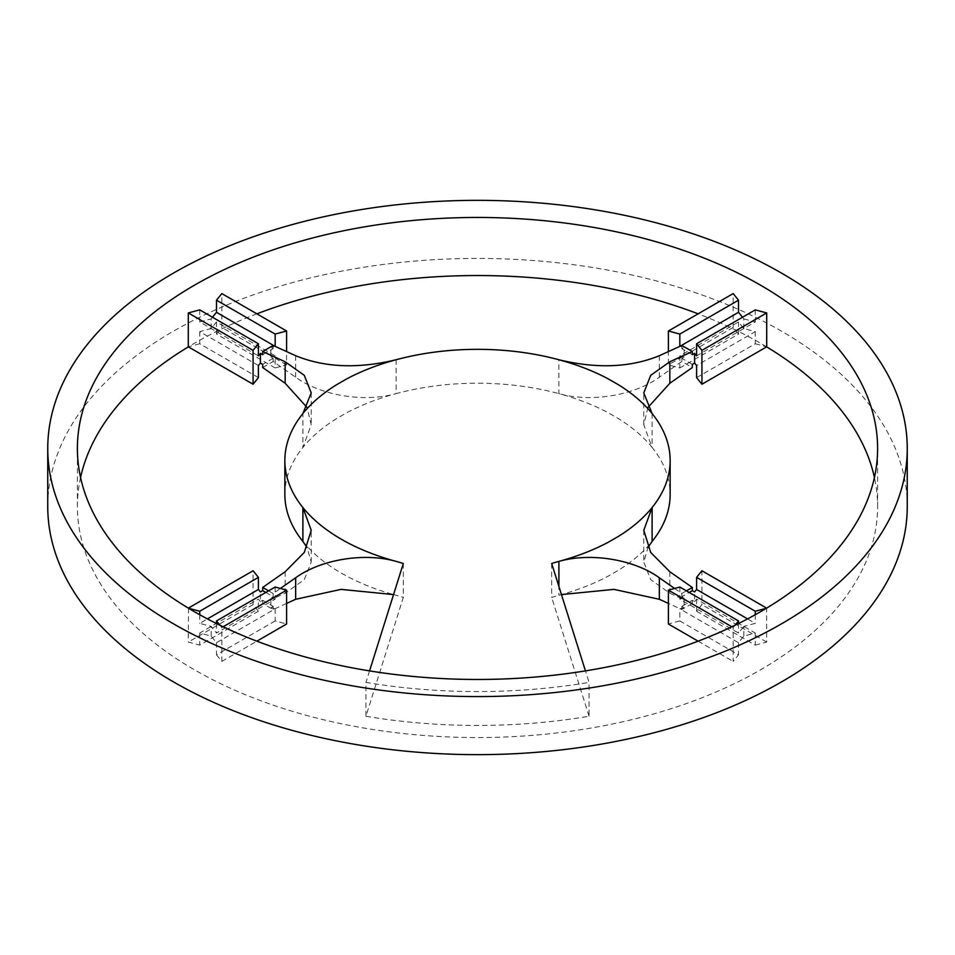 <?xml version="1.0" encoding="UTF-8"?>
<svg xmlns="http://www.w3.org/2000/svg" width="955" height="955" viewBox="0 0 955 955"><rect width="100%" height="100%" fill="white"/><g stroke="black" fill="none" stroke-linecap="round" stroke-linejoin="round"><path stroke-width="0.72" stroke-dasharray="4.78 3.58" d="M907.25 506.544A429.75 248.109 0 0 0 781.381 331.099A429.75 248.109 0 0 0 313.037 277.308A429.75 248.109 0 0 0 47.75 506.544M766.638 346.868A400.109 231.003 0 0 0 760.419 343.191A400.109 231.003 0 0 0 698.117 313.825M256.883 313.825A400.109 231.003 0 0 0 188.362 346.868M80.566 477.5A400.109 231.003 0 0 0 77.391 506.544A400.109 231.003 0 0 0 194.581 669.885A400.109 231.003 0 0 0 630.61 719.963A400.109 231.003 0 0 0 877.609 506.544A400.109 231.003 0 0 0 874.434 477.5M403.308 563.546L403.308 597.424L365.932 716.274L365.932 682.395A400.109 231.003 0 0 0 589.068 682.395L585.451 670.899M365.932 716.274A400.109 231.003 0 0 0 589.068 716.274L589.068 682.395M551.692 563.546L551.692 597.424A88.922 51.343 180 0 1 558.902 595.252C577.118 590.333 593.604 583.935 608.383 576.056L618.864 570.004C632.508 561.48 643.586 551.954 652.11 541.437M393.544 594.583L396.098 595.252A88.911 51.331 180 0 1 403.308 597.424M589.068 716.274L551.692 597.424M369.549 670.899L365.932 682.395M284.853 494.439A192.647 111.222 180 0 1 302.89 447.441L311.223 424.724L307.056 407.475M286.607 603.405L273.166 609.541L262.685 603.488L285.175 593.234L304.299 579.649L311.223 562.101L307.056 547.525M262.685 367.544L273.166 361.491L295.656 377.213C319.949 394.952 362.948 402.974 396.098 393.627C377.882 398.545 361.396 404.944 346.617 412.823L336.136 418.875C322.492 427.41 311.414 436.924 302.89 447.441L302.89 413.563M396.098 359.749L396.098 393.627A192.647 111.222 180 0 1 558.902 393.627C592.052 402.974 635.051 394.952 659.344 377.213L681.834 361.491L692.315 367.544M647.944 407.475L643.777 424.724L652.11 447.441C643.586 436.924 632.508 427.41 618.864 418.875L608.383 412.823C593.604 404.944 577.118 398.545 558.902 393.627L558.902 359.749M652.11 413.563L652.11 447.441A192.647 111.222 180 0 1 670.147 494.439M669.825 571.735L669.825 593.234L650.701 579.649L643.777 562.101L647.944 547.525M561.456 594.583L558.902 595.252L558.902 586.454M669.825 593.234L692.315 603.488L681.834 609.541L668.393 603.405M674.612 588.459L681.834 593.509L686.406 590.847M268.594 590.847L273.166 593.509L280.388 588.459M273.166 593.509L273.166 596.684L270.886 597.997L275.171 599.155L216.487 633.034L211.162 626.432L199.726 623.352L207.438 618.9M273.166 609.541L273.166 606.365L270.886 607.678L270.886 597.997M262.685 603.488L262.685 600.313L260.405 601.626L260.405 591.945M262.685 600.313L273.166 606.365M273.166 361.491L273.166 358.316L270.886 357.003L270.886 347.322L273.166 348.635L262.685 354.687M273.166 345.459L273.166 348.635M273.166 358.316L262.685 364.368M681.834 345.459L681.834 348.635L684.114 347.322L680.127 346.247M681.834 361.491L681.834 358.316L684.114 357.003L684.114 347.322M692.315 364.368L681.834 358.316M692.315 603.488L692.315 600.313L694.595 601.626L694.595 591.945M681.834 609.541L681.834 606.365L684.114 607.678L684.114 597.997L681.834 596.684L689.164 592.446M681.834 593.509L681.834 596.684M681.834 606.365L692.315 600.313M265.836 592.446L273.166 596.684M692.315 354.687L681.834 348.635M270.886 607.678L275.171 608.836L216.487 642.715L211.162 636.114L199.726 633.034L258.399 599.155L260.405 601.626M275.171 587.05L275.171 599.155M275.171 608.836L275.171 620.929L286.607 624.009M199.726 633.034L199.726 645.126L258.399 611.248L258.399 599.155M258.399 611.248L253.075 604.646L253.075 570.768M258.399 365.526L199.726 331.648L211.162 328.568L216.487 321.966L275.171 355.845L270.886 357.003M211.162 328.568L211.162 318.886L199.726 321.966L258.399 355.845M270.886 347.322L274.873 346.247M211.162 318.886L212.488 317.239M216.487 321.966L216.487 334.071L275.171 367.95L275.171 355.845M275.171 367.95L286.607 364.87L286.607 351.595M684.114 357.003L679.829 355.845L738.513 321.966L743.838 328.568L755.274 331.648L696.601 365.526M679.829 355.845L679.829 367.95L668.393 364.87L668.393 351.595M743.838 328.568L743.838 318.886L742.513 317.239M743.838 318.886L755.274 321.966L696.601 355.845M694.595 601.626L696.601 599.155L755.274 633.034L743.838 636.114L738.513 642.715L679.829 608.836L684.114 607.678M696.601 599.155L696.601 611.248L701.925 604.646L701.925 570.768M743.838 636.114L743.838 626.432L755.274 623.352L747.562 618.9M684.114 597.997L679.829 599.155L738.513 633.034L743.838 626.432M738.513 642.715L738.513 654.808L679.829 620.929L679.829 608.836M679.829 620.929L668.393 624.009M679.829 587.05L679.829 599.155M211.162 636.114L211.162 626.432M275.171 620.929L216.487 654.808L216.487 642.715M216.487 654.808L221.823 661.409L221.823 627.53L223.136 626.778M219.984 625.262L221.823 627.53M216.487 623.543L216.487 633.034M199.726 614.722L199.726 623.352M188.541 608.24L188.29 642.058L199.726 645.126M221.823 661.409L256.883 641.175M253.075 604.646L188.29 642.058M258.399 377.631L199.726 343.752L199.726 331.648M199.726 343.752L188.29 346.82M199.726 309.874L199.726 321.966M216.487 334.071L221.823 327.47L221.823 293.591M286.607 364.87L221.823 327.47M679.829 367.95L738.513 334.071L738.513 321.966M738.513 334.071L733.177 327.47L733.177 293.591M696.601 377.631L755.274 343.752L755.274 331.648M755.274 309.874L755.274 321.966M755.274 343.752L766.71 346.82M733.177 327.47L668.393 364.87M696.601 611.248L755.274 645.126L755.274 633.034M755.274 645.126L766.71 642.058L766.638 608.132M755.274 614.722L755.274 623.352M738.513 623.543L738.513 633.034M735.016 625.262L733.177 627.53L733.177 661.409L738.513 654.808M766.71 642.058L701.925 604.646M731.864 626.778L733.177 627.53M698.117 641.175L733.177 661.409M302.89 541.437C311.414 551.954 322.492 561.48 336.136 570.004A192.647 111.222 180 0 0 341.281 573.084A192.647 111.222 180 0 0 346.617 576.056C361.384 583.935 377.882 590.333 396.098 595.252M285.175 593.234L285.175 571.735M295.656 377.213L295.656 355.714M659.344 355.714L659.344 377.213M877.609 506.544L877.609 448.456M77.391 506.544L77.391 448.456M311.223 562.101L311.223 530.276M311.223 392.899L311.223 424.724M643.777 424.724L643.777 392.899M643.777 530.276L643.777 562.101"/><path stroke-width="1.43" d="M47.75 448.456L47.75 506.544A429.75 248.109 0 0 0 173.619 681.977A429.75 248.109 0 0 0 641.963 735.768A429.75 248.109 0 0 0 907.25 506.544L907.25 448.456A429.75 248.109 0 0 0 781.381 273.023A429.75 248.109 0 0 0 313.037 219.232A429.75 248.109 0 0 0 47.75 448.456A429.75 248.109 0 0 0 173.619 623.902A429.75 248.109 0 0 0 641.963 677.692A429.75 248.109 0 0 0 907.25 448.456M194.581 611.809A400.109 231.003 0 0 0 630.61 661.875A400.109 231.003 0 0 0 877.609 448.456A400.109 231.003 0 0 0 760.419 285.115A400.109 231.003 0 0 0 324.39 235.037A400.109 231.003 0 0 0 77.391 448.456A400.109 231.003 0 0 0 194.581 611.809M698.117 313.825A400.109 231.003 0 0 0 256.883 313.825M188.362 346.868A400.109 231.003 0 0 0 80.566 477.5M874.434 477.5A400.109 231.003 0 0 0 766.638 346.868M585.451 670.899L551.692 563.546A88.922 51.343 180 0 1 558.902 561.373L558.902 586.454M280.388 588.459L295.656 577.787C319.949 560.048 362.948 552.026 396.098 561.373A88.911 51.331 180 0 1 403.308 563.546L369.549 670.899M295.656 577.787L295.656 599.286L341.054 589.378L393.544 594.583M207.438 618.9L258.399 589.474L260.405 591.945L262.685 590.632L262.685 587.456L285.175 571.735L304.299 552.432L311.223 530.276L302.89 507.559A192.647 111.222 180 0 1 284.853 460.561A192.647 111.222 180 0 1 302.89 413.563L311.223 392.899L304.299 375.351L285.175 361.766L285.175 383.265L307.056 407.475M307.056 547.525L302.89 541.437A192.647 111.222 180 0 1 284.853 494.439L284.853 460.561M285.175 383.265L262.685 367.544L262.685 364.368L260.405 363.055L260.405 353.374L262.685 354.687L262.685 351.512L285.175 361.766M262.685 351.512L273.166 345.459L295.656 355.714C324.712 367.58 358.197 368.928 396.098 359.749A192.647 111.222 180 0 1 558.902 359.749C596.803 368.928 630.288 367.58 659.344 355.714L681.834 345.459L692.315 351.512L692.315 354.687L694.595 353.374L696.601 355.845L696.601 343.752L701.925 350.354L766.71 312.942L755.274 309.874L696.601 343.752M694.595 353.374L694.595 363.055L692.315 364.368L692.315 367.544L669.825 383.265L647.944 407.475M669.825 383.265L669.825 361.766L650.701 375.351L643.777 392.899L652.11 413.563A192.647 111.222 180 0 1 670.147 460.561L670.147 494.439A192.647 111.222 180 0 1 652.11 541.437L647.944 547.525M670.147 460.561A192.647 111.222 180 0 1 652.11 507.559L652.11 541.437M686.406 590.847L692.315 587.456L669.825 571.735L650.701 552.432L643.777 530.276L652.11 507.559C643.586 518.076 632.508 527.59 618.864 536.125L608.383 542.177C593.604 550.056 577.118 556.455 558.902 561.373C592.052 552.026 635.051 560.048 659.344 577.787L674.612 588.459M668.393 603.405L659.344 599.286L613.946 589.378L561.456 594.583M396.098 359.749C377.882 364.667 361.396 371.065 346.617 378.944L336.136 384.996C322.492 393.52 311.414 403.046 302.89 413.563M652.11 413.563C643.586 403.046 632.508 393.52 618.864 384.996L608.383 378.944C593.604 371.065 577.118 364.667 558.902 359.749M669.825 361.766L692.315 351.512M295.656 599.286L286.607 603.405M692.315 587.456L692.315 590.632L694.595 591.945L696.601 589.474L747.562 618.9M262.685 590.632L265.836 592.446M262.685 587.456L268.594 590.847M689.164 592.446L692.315 590.632M219.984 625.262L216.487 620.929L275.171 587.05L286.607 590.13L286.607 624.009L256.883 641.175M199.726 614.722L199.726 611.248L258.399 577.369L253.075 570.768L188.362 608.132M258.399 577.369L258.399 589.474M260.405 363.055L258.399 365.526L258.399 377.631L253.075 384.232L253.075 350.354L258.399 343.752L258.399 355.845L260.405 353.374M274.873 346.247L216.487 312.285L212.488 317.239M286.607 351.595L286.607 330.991L221.823 293.591L216.487 300.192L216.487 312.285M216.487 300.192L275.171 334.071L286.607 330.991M275.171 334.071L275.171 346.164M694.595 363.055L696.601 365.526L696.601 377.631L701.925 384.232L701.925 350.354M680.127 346.247L738.513 312.285L742.513 317.239M668.393 351.595L668.393 330.991L679.829 334.071L679.829 346.164M766.638 608.132L701.925 570.768L696.601 577.369L696.601 589.474M698.117 641.175L668.393 624.009L668.393 590.13L731.864 626.778M738.513 623.543L738.513 620.929L679.829 587.05L668.393 590.13M216.487 620.929L216.487 623.543M199.726 611.248L188.541 608.24M223.136 626.778L286.607 590.13M253.075 384.232L188.29 346.82L188.29 312.942L253.075 350.354M258.399 343.752L199.726 309.874L188.29 312.942M679.829 334.071L738.513 300.192L733.177 293.591L668.393 330.991M738.513 300.192L738.513 312.285M701.925 384.232L766.71 346.82L766.71 312.942M696.601 577.369L755.274 611.248L766.459 608.24M755.274 611.248L755.274 614.722M738.513 620.929L735.016 625.262M396.098 561.373C377.882 556.455 361.384 550.056 346.617 542.177A192.647 111.222 180 0 1 341.281 539.205A192.647 111.222 180 0 1 336.136 536.125C322.492 527.602 311.414 518.076 302.89 507.559L302.89 541.437M659.344 599.286L659.344 577.787"/></g></svg>

